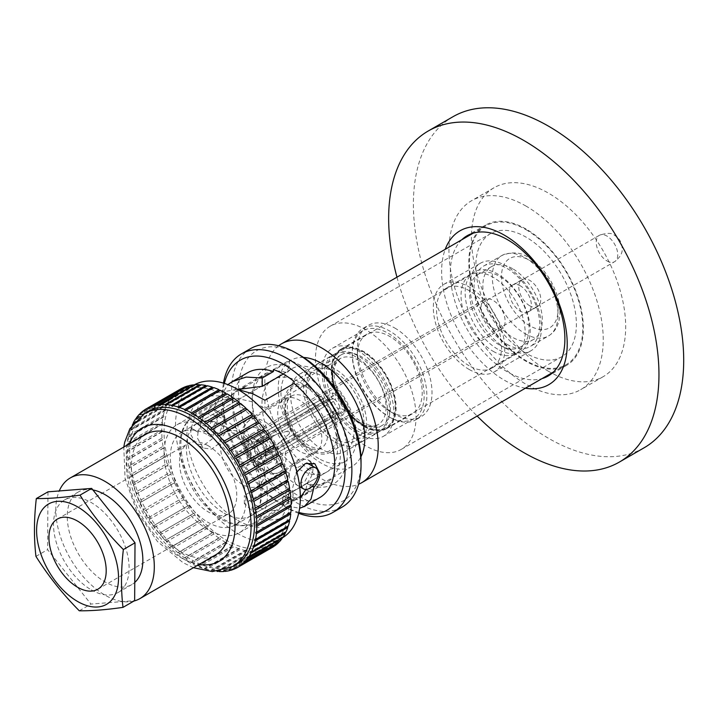 <?xml version="1.0" encoding="UTF-8"?>
<svg xmlns="http://www.w3.org/2000/svg" width="719" height="719" viewBox="0 0 719 719"><rect width="100%" height="100%" fill="white"/><g stroke="black" fill="none" stroke-linecap="round" stroke-linejoin="round"><path stroke-width="0.54" stroke-dasharray="3.6 2.7" d="M525.409 388.188A88.814 51.274 60 0 1 504.423 380.243A88.814 51.274 60 0 1 445.232 249.313M461.814 239.742A80.986 46.762 -120 0 0 456.385 305.872A80.986 46.762 -120 0 0 507.614 372.011A80.986 46.762 -120 0 0 541.991 378.616M526.101 229.082A80.986 46.762 -120 0 0 485.604 225.074A80.986 46.762 -120 0 0 473.192 289.973A80.986 46.762 -120 0 0 526.101 361.342A80.986 46.762 -120 0 0 566.59 365.351A80.986 46.762 -120 0 0 579.011 300.452A80.986 46.762 -120 0 0 526.101 229.082M526.101 206.137A109.09 62.984 -120 0 0 471.547 200.736A109.09 62.984 -120 0 0 454.83 288.148A109.09 62.984 -120 0 0 526.101 384.288A109.09 62.984 -120 0 0 580.646 389.689A109.09 62.984 -120 0 0 597.363 302.268A109.09 62.984 -120 0 0 526.101 206.137M548.543 371.328A109.09 62.984 60 0 1 477.281 275.188A109.09 62.984 60 0 1 493.998 187.776A109.09 62.984 60 0 1 548.543 193.177A109.09 62.984 60 0 1 619.814 289.308A109.09 62.984 60 0 1 603.097 376.729A109.09 62.984 60 0 1 548.543 371.328M452.979 116.721A191.137 110.358 -120 0 0 423.68 269.886A191.137 110.358 -120 0 0 548.543 438.311A191.137 110.358 -120 0 0 644.116 447.784M396.96 277.183A191.137 110.358 -120 0 0 477.146 416.058M365.746 445.852A71.109 41.055 60 0 1 319.29 383.191A71.109 41.055 60 0 1 330.192 326.21A71.109 41.055 60 0 1 365.746 329.733A71.109 41.055 60 0 1 412.203 392.394A71.109 41.055 60 0 1 401.301 449.375A71.109 41.055 60 0 1 365.746 445.852M355.878 356.849A44.866 25.902 -120 0 0 333.445 354.629A44.866 25.902 -120 0 0 326.57 390.588A44.866 25.902 -120 0 0 355.878 430.124A44.866 25.902 -120 0 0 378.311 432.344A44.866 25.902 -120 0 0 385.186 396.394A44.866 25.902 -120 0 0 355.878 356.849M526.101 353.272A71.109 41.055 60 0 1 479.645 290.611A71.109 41.055 60 0 1 490.547 233.63A71.109 41.055 60 0 1 526.101 237.153A71.109 41.055 60 0 1 572.549 299.814A71.109 41.055 60 0 1 561.656 356.795A71.109 41.055 60 0 1 526.101 353.272M207.342 429.252L213.372 417.46L222.432 414.018L224.517 419.33L219.96 431.975L210.281 435.058L207.342 429.252M217.417 415.231A12.151 7.01 120 0 0 214.9 409.668A12.151 7.01 120 0 0 205.544 412.931A12.151 7.01 120 0 0 200.242 425.154A12.151 7.01 120 0 0 202.758 430.717A12.151 7.01 120 0 0 212.114 427.463A12.151 7.01 120 0 0 217.417 415.231M306.824 462.973L297.855 467.422L293.927 479.249L296.021 484.561L305.081 481.128L311.111 469.327L308.163 463.521M318.787 458.551A53.458 30.863 60 0 1 283.861 411.448A53.458 30.863 60 0 1 292.058 368.613A53.458 30.863 60 0 1 318.787 371.256A53.458 30.863 60 0 1 353.703 418.359A53.458 30.863 60 0 1 345.506 461.194A53.458 30.863 60 0 1 318.787 458.551M322.292 449.519A44.866 25.902 60 0 1 292.975 409.974A44.866 25.902 60 0 1 299.859 374.024A44.866 25.902 60 0 1 322.292 376.244A44.866 25.902 60 0 1 351.6 415.78A44.866 25.902 60 0 1 344.725 451.739A44.866 25.902 60 0 1 322.292 449.519M526.101 229.747A80.177 46.295 60 0 1 578.48 300.398A80.177 46.295 60 0 1 566.186 364.65A80.177 46.295 60 0 1 526.101 360.677A80.177 46.295 60 0 1 473.713 290.027A80.177 46.295 60 0 1 486.008 225.775A80.177 46.295 60 0 1 526.101 229.747M278.613 345.767A80.177 46.295 -120 0 0 269.984 410.81A80.177 46.295 -120 0 0 321.537 478.782A80.177 46.295 -120 0 0 358.574 484.264M303.58 357.46A61.232 35.348 -120 0 0 290.916 360.291A61.232 35.348 -120 0 0 281.533 409.354A61.232 35.348 -120 0 0 321.537 463.306A61.232 35.348 -120 0 0 352.148 466.343A61.232 35.348 -120 0 0 360.929 456.79M529.759 305.791A15.548 8.979 60 0 1 519.603 292.094A15.548 8.979 60 0 1 521.985 279.628A15.548 8.979 60 0 1 529.759 280.401A15.548 8.979 60 0 1 539.924 294.098A15.548 8.979 60 0 1 537.533 306.564A15.548 8.979 60 0 1 529.759 305.791M520.34 285.838A15.548 8.979 -120 0 0 512.566 285.066A15.548 8.979 -120 0 0 510.175 297.531A15.548 8.979 -120 0 0 520.34 311.237A15.548 8.979 -120 0 0 528.114 312.001A15.548 8.979 -120 0 0 530.496 299.544A15.548 8.979 -120 0 0 520.34 285.838M512.584 268.69A42.035 24.266 -120 0 0 491.562 266.614A42.035 24.266 -120 0 0 485.118 300.299A42.035 24.266 -120 0 0 512.584 337.337A42.035 24.266 -120 0 0 533.597 339.422A42.035 24.266 -120 0 0 540.041 305.737A42.035 24.266 -120 0 0 512.584 268.69M499.381 344.958A42.035 24.266 60 0 1 471.916 307.921A42.035 24.266 60 0 1 478.36 274.236A42.035 24.266 60 0 1 499.381 276.321A42.035 24.266 60 0 1 526.838 313.358A42.035 24.266 60 0 1 520.394 347.043A42.035 24.266 60 0 1 499.381 344.958M497.692 349.173A45.998 26.558 60 0 1 467.638 308.631A45.998 26.558 60 0 1 474.693 271.773A45.998 26.558 60 0 1 497.692 274.047A45.998 26.558 60 0 1 527.746 314.589A45.998 26.558 60 0 1 520.691 351.447A45.998 26.558 60 0 1 497.692 349.173M469.058 365.701A45.998 26.558 60 0 1 439.003 325.168A45.998 26.558 60 0 1 446.059 288.301A45.998 26.558 60 0 1 469.058 290.584A45.998 26.558 60 0 1 499.112 331.117A45.998 26.558 60 0 1 492.057 367.984A45.998 26.558 60 0 1 469.058 365.701M506.895 344.257A46.492 26.837 -120 0 0 530.137 346.558A46.492 26.837 -120 0 0 537.264 309.305A46.492 26.837 -120 0 0 506.895 268.34A46.492 26.837 -120 0 0 483.653 266.039A46.492 26.837 -120 0 0 476.526 303.292A46.492 26.837 -120 0 0 506.895 344.257M505.709 348.248A50.537 29.182 -120 0 0 530.981 350.746A50.537 29.182 -120 0 0 538.729 310.257A50.537 29.182 -120 0 0 505.709 265.715A50.537 29.182 -120 0 0 480.445 263.217A50.537 29.182 -120 0 0 472.698 303.715A50.537 29.182 -120 0 0 505.709 348.248M469.058 369.404A50.537 29.182 -120 0 0 494.33 371.912A50.537 29.182 -120 0 0 502.069 331.414A50.537 29.182 -120 0 0 469.058 286.881A50.537 29.182 -120 0 0 443.785 284.373A50.537 29.182 -120 0 0 436.038 324.871A50.537 29.182 -120 0 0 469.058 369.404M493.108 328.143A17.004 9.823 60 0 1 482 313.16A17.004 9.823 60 0 1 484.606 299.526A17.004 9.823 60 0 1 493.108 300.371A17.004 9.823 60 0 1 504.217 315.353A17.004 9.823 60 0 1 501.61 328.987A17.004 9.823 60 0 1 493.108 328.143M260.143 462.65A17.004 9.823 60 0 1 249.026 447.658A17.004 9.823 60 0 1 251.641 434.033A17.004 9.823 60 0 1 260.143 434.869A17.004 9.823 60 0 1 271.252 449.86A17.004 9.823 60 0 1 268.645 463.494A17.004 9.823 60 0 1 260.143 462.65M363.679 426.016A45.351 26.19 -120 0 0 386.364 428.263A45.351 26.19 -120 0 0 393.311 391.918A45.351 26.19 -120 0 0 363.679 351.951A45.351 26.19 -120 0 0 341.004 349.704A45.351 26.19 -120 0 0 334.056 386.049A45.351 26.19 -120 0 0 363.679 426.016M493.108 351.285A45.351 26.19 -120 0 0 515.784 353.532A45.351 26.19 -120 0 0 522.74 317.196A45.351 26.19 -120 0 0 493.108 277.228A45.351 26.19 -120 0 0 470.433 274.982A45.351 26.19 -120 0 0 463.476 311.318A45.351 26.19 -120 0 0 493.108 351.285M310.994 388.323A38.062 21.974 60 0 1 335.863 421.864A38.062 21.974 60 0 1 330.03 452.368A38.062 21.974 60 0 1 310.994 450.48A38.062 21.974 60 0 1 286.126 416.939A38.062 21.974 60 0 1 291.959 386.436A38.062 21.974 60 0 1 310.994 388.323M389.545 417.137A52.775 30.468 -120 0 0 415.933 419.752A52.775 30.468 -120 0 0 424.03 377.466A52.775 30.468 -120 0 0 389.545 330.956A52.775 30.468 -120 0 0 363.158 328.34A52.775 30.468 -120 0 0 352.229 352.499A52.775 30.468 -120 0 0 389.545 417.137L388.197 416.355A50.86 29.362 60 0 1 352.229 354.063A50.86 29.362 60 0 1 362.762 330.785A50.86 29.362 60 0 1 388.197 333.301A50.86 29.362 60 0 1 421.424 378.122A50.86 29.362 60 0 1 413.623 418.88A50.86 29.362 60 0 1 388.197 416.355L389.545 417.137M394.704 327.981A52.775 30.468 60 0 1 429.18 374.491A52.775 30.468 60 0 1 421.091 416.777A52.775 30.468 60 0 1 394.704 414.162L394.704 414.162A52.775 30.468 60 0 1 357.379 349.524A52.775 30.468 60 0 1 368.317 325.365A52.775 30.468 60 0 1 394.704 327.981M363.679 426.412A45.836 26.468 60 0 1 333.733 386.013A45.836 26.468 60 0 1 340.761 349.281A45.836 26.468 60 0 1 363.679 351.555A45.836 26.468 60 0 1 393.626 391.945A45.836 26.468 60 0 1 386.606 428.677A45.836 26.468 60 0 1 363.679 426.412M361.63 423.491A40.821 23.565 60 0 1 334.964 387.523A40.821 23.565 60 0 1 341.219 354.818A40.821 23.565 60 0 1 361.63 356.84A40.821 23.565 60 0 1 388.296 392.808A40.821 23.565 60 0 1 382.041 425.513A40.821 23.565 60 0 1 361.63 423.491M389.797 411.331L389.797 411.331A45.836 26.468 60 0 1 357.379 355.186A45.836 26.468 60 0 1 366.879 334.209A45.836 26.468 60 0 1 389.797 336.474A45.836 26.468 60 0 1 419.743 376.873A45.836 26.468 60 0 1 412.715 413.605A45.836 26.468 60 0 1 389.797 411.331L394.704 414.162L389.797 411.331M357.954 428.794A44.704 25.812 -120 0 0 380.306 431.005A44.704 25.812 -120 0 0 387.164 395.18A44.704 25.812 -120 0 0 357.954 355.788A44.704 25.812 -120 0 0 335.602 353.568A44.704 25.812 -120 0 0 328.754 389.392A44.704 25.812 -120 0 0 357.954 428.794M335.045 442.014A44.704 25.812 -120 0 0 357.397 444.234A44.704 25.812 -120 0 0 364.254 408.41A44.704 25.812 -120 0 0 335.045 369.009A44.704 25.812 -120 0 0 312.693 366.798A44.704 25.812 -120 0 0 305.845 402.622A44.704 25.812 -120 0 0 335.045 442.014M357.954 433.818A50.86 29.362 -120 0 0 383.389 436.334A50.86 29.362 -120 0 0 391.181 395.576A50.86 29.362 -120 0 0 357.954 350.755A50.86 29.362 -120 0 0 332.529 348.239A50.86 29.362 -120 0 0 324.727 388.997A50.86 29.362 -120 0 0 357.954 433.818M335.045 372.181A40.821 23.565 -120 0 0 314.634 370.159A40.821 23.565 -120 0 0 308.379 402.874A40.821 23.565 -120 0 0 335.045 438.842A40.821 23.565 -120 0 0 355.456 440.864A40.821 23.565 -120 0 0 361.711 408.158A40.821 23.565 -120 0 0 335.045 372.181M245.574 446.499L323.46 401.535L328.349 404.357L253.897 447.344A8.421 4.862 -120 0 0 258.247 454.875L332.699 411.888A8.421 4.862 -120 0 0 334.128 412.922A8.421 4.862 -120 0 0 335.566 413.542L261.114 456.529A8.421 4.862 -120 0 0 263.891 456.322A8.421 4.862 -120 0 0 265.464 454.013L339.916 411.034A8.421 4.862 -120 0 0 339.916 407.727L265.464 450.714A8.421 4.862 -120 0 0 261.114 443.174L335.566 400.195A8.421 4.862 -120 0 0 334.128 399.162A8.421 4.862 -120 0 0 332.699 398.542A8.421 4.862 -120 0 0 329.922 398.748A8.421 4.862 -120 0 0 328.349 401.049A8.421 4.862 -120 0 0 328.349 404.357A8.421 4.862 -120 0 0 332.699 411.888L332.699 417.541L254.814 462.506A15.225 8.79 60 0 1 245.574 446.499L246.968 447.299A13.284 7.666 -120 0 0 254.814 460.897L254.814 462.506M323.46 401.535A15.225 8.79 60 0 1 323.46 398.227L245.574 443.192A15.225 8.79 60 0 1 248.63 437.826A15.225 8.79 60 0 1 254.814 437.862L332.699 392.898A15.225 8.79 60 0 1 334.128 393.608A15.225 8.79 60 0 1 335.566 394.551L257.681 439.516A15.225 8.79 60 0 1 266.92 455.513L344.805 410.549A15.225 8.79 60 0 1 344.805 413.856L266.92 458.821A15.225 8.79 60 0 1 263.855 464.195A15.225 8.79 60 0 1 257.681 464.159L335.566 419.195A15.225 8.79 60 0 1 334.128 418.476A15.225 8.79 60 0 1 332.699 417.541M266.92 455.513L265.527 454.714A13.284 7.666 -120 0 0 257.681 441.115L257.681 439.516M344.805 410.549L339.916 407.727A8.421 4.862 -120 0 0 335.566 400.195L335.566 394.551M265.464 450.714L265.527 454.714M257.681 441.115L261.114 443.174M257.681 464.159L257.681 462.551A13.284 7.666 -120 0 0 265.527 458.021L266.92 458.821M335.566 419.195L335.566 413.542A8.421 4.862 -120 0 0 338.343 413.335A8.421 4.862 -120 0 0 339.916 411.034L344.805 413.856M265.527 458.021L265.464 454.013M261.114 456.529L257.681 462.551M253.897 447.344L246.968 447.299M254.814 460.897L258.247 454.875M254.814 437.862L254.814 439.462A13.284 7.666 -120 0 0 246.968 444L245.574 443.192M332.699 392.898L332.699 398.542L258.247 441.52A8.421 4.862 -120 0 0 255.47 441.727A8.421 4.862 -120 0 0 253.897 444.036L328.349 401.049L323.46 398.227M246.968 444L253.897 444.036M258.247 441.52L254.814 439.462M288.319 431.166A1.618 0.935 60 0 1 289.344 432.505A1.618 0.935 60 0 1 289.218 433.827A1.618 0.935 60 0 1 288.319 433.818A1.618 0.935 60 0 1 287.232 432.299A1.618 0.935 60 0 1 287.618 431.041A1.618 0.935 60 0 1 288.319 431.166M262.336 454.111A8.098 4.674 -120 0 0 266.381 454.507A8.098 4.674 -120 0 0 266.857 454.165A8.098 4.674 -120 0 0 267.477 447.56A8.098 4.674 -120 0 0 262.336 440.882A8.098 4.674 -120 0 0 258.822 440.244A8.098 4.674 -120 0 0 258.283 440.477A8.098 4.674 -120 0 0 257.043 446.966A8.098 4.674 -120 0 0 262.336 454.111M242.501 452.332A8.098 4.674 60 0 1 247.794 459.468A8.098 4.674 60 0 1 246.554 465.957A8.098 4.674 60 0 1 242.501 465.561A8.098 4.674 60 0 1 237.207 458.416A8.098 4.674 60 0 1 238.456 451.927A8.098 4.674 60 0 1 242.501 452.332M299.769 451.343A31.178 18.002 60 0 1 279.403 423.859A31.178 18.002 60 0 1 284.176 398.874A31.178 18.002 60 0 1 299.769 400.42A31.178 18.002 60 0 1 320.144 427.895A31.178 18.002 60 0 1 315.362 452.88A31.178 18.002 60 0 1 299.769 451.343M242.501 484.408A31.178 18.002 60 0 1 222.135 456.925A31.178 18.002 60 0 1 226.907 431.939A31.178 18.002 60 0 1 242.501 433.485A31.178 18.002 60 0 1 262.875 460.96A31.178 18.002 60 0 1 258.094 485.945A31.178 18.002 60 0 1 242.501 484.408M310.932 462.506L307.831 459.666L299.796 458.794L292.058 464.438L285.452 485.064L286.315 490.691L293.172 494.528L290.934 509.483L283.475 518.516L269.796 520.08L253.169 511.64L244.334 503.624L273.427 486.826L273.427 488.848A74.515 43.023 -120 0 0 294.044 500.757L294.044 498.725L282.828 505.205L299.607 508.27M296.893 471.988L292.327 489.037L293.172 494.528M305.943 489.477L307.184 482.943C310.851 478.495 312.774 473.911 312.945 469.192L312.558 466.056M306.645 384.306A62.364 36.004 60 0 1 338.775 438.554A62.364 36.004 60 0 1 327.513 481.874A62.364 36.004 60 0 1 306.645 483.321L310.078 485.415A67.218 38.808 -120 0 0 347.304 453.321A67.218 38.808 -120 0 0 310.078 378.248L306.645 384.306L264.943 408.383L253.088 401.912L233.396 397.67L216.221 402.11L204.214 414.072L198.129 432.029L191.254 428.066L190.499 434.096L196.116 443.911L204.286 444.854L212.006 439.174L217.983 418.224L214.253 409.497L213.184 409.03L227.851 384.638M198.129 432.029L197.383 438.069L203.261 448.036L211.629 449.105L219.322 443.371L224.876 422.197L221.191 413.497L220.293 413.092L226.845 399.387L238.196 389.446M299.769 382.238A53.458 30.863 60 0 1 334.695 429.342A53.458 30.863 60 0 1 326.498 472.176A53.458 30.863 60 0 1 299.769 469.525A53.458 30.863 60 0 1 264.853 422.421A53.458 30.863 60 0 1 273.04 379.587A53.458 30.863 60 0 1 299.769 382.238M208.142 435.139A53.458 30.863 60 0 1 243.058 482.242A53.458 30.863 60 0 1 234.87 525.077A53.458 30.863 60 0 1 208.142 522.425A53.458 30.863 60 0 1 173.216 475.322A53.458 30.863 60 0 1 181.413 432.487A53.458 30.863 60 0 1 208.142 435.139M294.044 381.43L310.078 372.172L310.078 378.248M283.241 374.015L286.027 372.406L289.46 366.348L289.46 360.264A74.515 43.023 60 0 1 299.769 365.045A74.515 43.023 60 0 1 310.078 372.172M361.046 461.256A86.657 50.033 60 0 1 299.769 496.64A86.657 50.033 60 0 1 238.492 390.498A86.657 50.033 60 0 1 299.769 355.123M250.572 348.607A91.52 52.838 -120 0 0 236.551 421.945A91.52 52.838 -120 0 0 296.336 502.59A91.52 52.838 -120 0 0 342.091 507.12M224.355 383.398A86.657 50.033 -120 0 0 222.459 399.764A86.657 50.033 -120 0 0 283.735 505.897A86.657 50.033 -120 0 0 298.852 512.44M298.655 513.321A91.52 52.838 60 0 1 287.169 507.884L283.735 505.897L287.169 507.884A91.52 52.838 60 0 1 222.459 395.792A91.52 52.838 60 0 1 223.483 383.128M162.036 423.985A0.971 0.557 60 0 0 162.179 422.484L127.82 442.329A0.971 0.557 -120 0 1 127.676 443.821A91.52 52.838 -120 0 0 127.398 449.887L161.757 430.052A91.52 52.838 60 0 1 162.036 423.985L127.676 443.821M162.179 422.484A91.52 52.838 60 0 1 163.024 416.813A0.971 0.557 60 0 0 163.312 415.429L128.953 435.265A0.971 0.557 -120 0 1 128.665 436.658A91.52 52.838 -120 0 0 127.82 442.329M163.312 415.429A91.52 52.838 60 0 1 164.714 410.216A0.971 0.557 60 0 0 165.136 408.949L130.777 428.785A0.971 0.557 -120 0 1 130.346 430.052A91.52 52.838 -120 0 0 128.953 435.265M165.136 408.949A91.52 52.838 60 0 1 167.069 404.24A0.971 0.557 60 0 0 167.635 403.116L133.267 422.952M132.799 424.165A0.971 0.557 -120 0 0 133.482 423.257M167.635 403.116A91.52 52.838 60 0 1 170.079 398.973A0.971 0.557 60 0 0 170.771 398.002L136.412 417.838M170.771 398.002A91.52 52.838 60 0 1 173.71 394.47A0.971 0.557 60 0 0 174.519 393.653L140.16 413.488M174.519 393.653A91.52 52.838 60 0 1 177.917 390.768A0.971 0.557 60 0 0 178.833 390.111L144.474 409.956M183.678 387.442A0.971 0.557 60 0 1 182.707 387.999M188.989 385.645A0.971 0.557 60 0 1 188.027 386.202M194.705 384.755A0.971 0.557 60 0 1 193.77 385.303M200.772 384.782A0.971 0.557 60 0 1 199.873 385.312M207.126 385.726A0.971 0.557 60 0 1 206.263 386.22M213.687 387.568A0.971 0.557 60 0 1 212.869 388.035M220.382 390.3A0.971 0.557 60 0 1 219.637 390.732M227.15 393.877A0.971 0.557 60 0 1 226.467 394.273M233.918 398.272A0.971 0.557 60 0 1 233.307 398.623M240.595 403.431A0.971 0.557 60 0 1 240.065 403.736M226.467 396.124A88.275 50.968 60 0 1 284.14 473.911A88.275 50.968 60 0 1 270.605 544.651A88.275 50.968 60 0 1 226.467 540.284A88.275 50.968 60 0 1 168.794 462.488A88.275 50.968 60 0 1 182.329 391.747A88.275 50.968 60 0 1 226.467 396.124M282.064 538.046A88.275 50.968 60 0 1 237.917 533.669A88.275 50.968 60 0 1 180.253 455.873A88.275 50.968 60 0 1 193.779 385.141M147.97 411.592A88.275 50.968 -120 0 0 134.435 482.332A88.275 50.968 -120 0 0 192.108 560.119A88.275 50.968 -120 0 0 236.245 564.496M91.313 589.877A53.458 30.863 -120 0 0 118.042 592.528A53.458 30.863 -120 0 0 126.229 549.693A53.458 30.863 -120 0 0 91.313 502.59A53.458 30.863 -120 0 0 64.584 499.939A53.458 30.863 -120 0 0 56.388 542.773A53.458 30.863 -120 0 0 91.313 589.877M92.904 489.954A53.458 30.863 -120 0 0 78.326 492.003A53.458 30.863 -120 0 0 70.138 534.837A53.458 30.863 -120 0 0 105.055 581.941A53.458 30.863 -120 0 0 131.784 584.592A53.458 30.863 -120 0 0 134.768 582.426M145.822 434.33A69.653 40.21 -120 0 0 135.145 490.142A69.653 40.21 -120 0 0 180.649 551.527A69.653 40.21 -120 0 0 215.475 554.969M133.968 601.03A69.653 40.21 60 0 1 105.055 595.17A69.653 40.21 60 0 1 59.255 490.951M208.142 445.717A40.498 23.376 -120 0 0 187.893 443.713A40.498 23.376 -120 0 0 181.682 476.158A40.498 23.376 -120 0 0 208.142 511.847A40.498 23.376 -120 0 0 228.39 513.851A40.498 23.376 -120 0 0 234.592 481.406A40.498 23.376 -120 0 0 208.142 445.717M286.315 490.691L284.58 502.815L278.586 510.122L267.144 511.245L253.088 503.749L244.334 495.49L286.027 471.421A62.364 36.004 60 0 1 252.234 402.406A62.364 36.004 60 0 1 265.149 373.853A62.364 36.004 60 0 1 286.027 372.406M208.142 529.705A62.364 36.004 60 0 1 167.401 474.747A62.364 36.004 60 0 1 176.964 424.776A62.364 36.004 60 0 1 208.142 427.868A62.364 36.004 60 0 1 248.882 482.817A62.364 36.004 60 0 1 239.319 532.788A62.364 36.004 60 0 1 208.142 529.705M237.917 520.448A72.08 41.612 -120 0 0 273.957 524.016A72.08 41.612 -120 0 0 285.012 466.254A72.08 41.612 -120 0 0 237.917 402.739A72.08 41.612 -120 0 0 201.877 399.162A72.08 41.612 -120 0 0 190.832 456.925A72.08 41.612 -120 0 0 237.917 520.448M294.044 498.725A72.08 41.612 -120 0 0 319.775 497.566M191.254 428.066L197.878 407.358L211.395 393.67L237.674 389.365M247.696 372.712A72.08 41.612 -120 0 0 234.906 423.824A72.08 41.612 -120 0 0 273.427 486.826M197.851 432.146L190.966 428.182M220.293 413.092L213.184 409.03M306.645 483.321L282.63 497.171L299.481 498.06L327.513 481.874M289.46 366.348A67.218 38.808 -120 0 0 252.234 398.434A67.218 38.808 -120 0 0 289.46 473.506L286.027 471.421M272.222 547.465A91.52 52.838 60 0 1 270.281 548.489L235.913 568.334M235.868 568.244L269.257 548.965A91.52 52.838 60 0 1 265.059 550.466L230.7 570.302M230.547 570.041L263.945 550.754A91.52 52.838 60 0 1 259.415 551.536L225.056 571.38M224.804 570.94L258.229 551.644A91.52 52.838 60 0 1 253.412 551.698L219.052 571.533M218.055 571.308L252.162 551.617A91.52 52.838 60 0 1 247.12 550.943L212.752 570.778A91.52 52.838 -120 0 0 217.156 571.407M245.808 550.682A91.52 52.838 60 0 1 240.595 549.28L206.227 569.115A91.52 52.838 -120 0 0 211.449 570.518L245.808 550.682A0.971 0.557 60 0 1 247.12 550.943M239.247 548.831A91.52 52.838 60 0 1 233.918 546.728L199.549 566.572A91.52 52.838 -120 0 0 204.888 568.675L239.247 548.831A0.971 0.557 60 0 1 240.595 549.28M232.552 546.107A91.52 52.838 60 0 1 227.15 543.321L192.791 563.157A91.52 52.838 -120 0 0 198.183 565.943L232.552 546.107A0.971 0.557 60 0 1 233.918 546.728M225.775 542.53A91.52 52.838 60 0 1 220.382 539.088L186.023 558.924A91.52 52.838 -120 0 0 191.416 562.366L225.775 542.53A0.971 0.557 60 0 1 227.15 543.321M219.016 538.136A91.52 52.838 60 0 1 213.687 534.073L179.328 553.918A91.52 52.838 -120 0 0 184.657 557.971L219.016 538.136A0.971 0.557 60 0 1 220.382 539.088M212.339 532.968A91.52 52.838 60 0 1 207.126 528.348L172.767 548.184A91.52 52.838 -120 0 0 177.979 552.812L212.339 532.968A0.971 0.557 60 0 1 213.687 534.073M205.814 527.099A91.52 52.838 60 0 1 200.772 521.949L166.413 541.793A91.52 52.838 -120 0 0 171.455 546.934L205.814 527.099A0.971 0.557 60 0 1 207.126 528.348M199.523 520.583A91.52 52.838 60 0 1 194.705 514.975L160.346 534.81A91.52 52.838 -120 0 0 165.154 540.418L199.523 520.583A0.971 0.557 60 0 1 200.772 521.949M193.519 513.492A91.52 52.838 60 0 1 188.989 507.479L154.63 527.315A91.52 52.838 -120 0 0 159.151 533.327L193.519 513.492A0.971 0.557 60 0 1 194.705 514.975M187.875 505.906A91.52 52.838 60 0 1 183.678 499.561L149.318 519.397A91.52 52.838 -120 0 0 153.515 525.742L187.875 505.906A0.971 0.557 60 0 1 188.989 507.479M177.917 489.585A0.971 0.557 60 0 1 178.86 491.284L144.474 511.128A91.52 52.838 -120 0 0 148.294 517.743L182.653 497.908A0.971 0.557 60 0 1 182.68 497.89A91.52 52.838 60 0 1 178.833 491.293A0.971 0.557 60 0 1 178.833 491.293L144.501 511.119A0.971 0.557 -120 0 0 143.557 509.42L177.917 489.585A91.52 52.838 60 0 1 174.519 482.773L140.16 502.608A91.52 52.838 -120 0 0 143.557 509.42M173.71 481.02A91.52 52.838 60 0 1 170.771 474.091L136.412 493.935A91.52 52.838 -120 0 0 139.351 500.864L173.71 481.02A0.971 0.557 60 0 1 174.519 482.773M170.079 472.32A91.52 52.838 60 0 1 167.635 465.346L133.267 485.19A91.52 52.838 -120 0 0 135.72 492.164L170.079 472.32A0.971 0.557 60 0 1 170.771 474.091M167.069 463.575A91.52 52.838 60 0 1 165.136 456.637L130.777 476.472A91.52 52.838 -120 0 0 132.709 483.42L167.069 463.575A0.971 0.557 60 0 1 167.635 465.346M164.714 454.884A91.52 52.838 60 0 1 163.312 448.054L128.953 467.889A91.52 52.838 -120 0 0 130.346 474.72L164.714 454.884A0.971 0.557 60 0 1 165.136 456.637M163.024 446.337A91.52 52.838 60 0 1 162.179 439.686L127.82 459.522A91.52 52.838 -120 0 0 128.665 466.173L163.024 446.337A0.971 0.557 60 0 1 163.312 448.054M162.036 438.024A91.52 52.838 60 0 1 161.757 431.634L127.398 451.478A91.52 52.838 -120 0 0 127.676 457.868L162.036 438.024A0.971 0.557 60 0 1 162.179 439.686M128.665 436.658L163.024 416.813M130.346 430.052L164.714 410.216M132.44 424.659A91.52 52.838 -120 0 0 130.777 428.785M132.97 423.931L167.069 404.24M136.655 418.269L170.079 398.973M140.313 413.749L173.71 394.47M144.528 410.046L177.917 390.768M178.833 390.111A91.52 52.838 60 0 1 180.712 388.943M127.398 451.478A0.971 0.557 -120 0 0 127.398 449.887M127.82 459.522A0.971 0.557 -120 0 0 127.676 457.868M128.953 467.889A0.971 0.557 -120 0 0 128.665 466.173M130.777 476.472A0.971 0.557 -120 0 0 130.346 474.72M133.267 485.19A0.971 0.557 -120 0 0 132.709 483.42M136.412 493.935A0.971 0.557 -120 0 0 135.72 492.164M140.16 502.608A0.971 0.557 -120 0 0 139.351 500.864M149.318 519.397A0.971 0.557 -120 0 0 148.294 517.743M154.63 527.315A0.971 0.557 -120 0 0 153.515 525.742M160.346 534.81A0.971 0.557 -120 0 0 159.151 533.327M166.413 541.793A0.971 0.557 -120 0 0 165.154 540.418M172.767 548.184A0.971 0.557 -120 0 0 171.455 546.934M179.328 553.918A0.971 0.557 -120 0 0 177.979 552.812M186.023 558.924A0.971 0.557 -120 0 0 184.657 557.971M192.791 563.157A0.971 0.557 -120 0 0 191.416 562.366M199.549 566.572A0.971 0.557 -120 0 0 198.183 565.943M206.227 569.115A0.971 0.557 -120 0 0 204.888 568.675M212.752 570.778A0.971 0.557 -120 0 0 211.449 570.518M218.9 571.201A0.971 0.557 -120 0 0 217.767 571.344M290.143 512.854A0.971 0.557 60 0 1 290.898 512.422M289.092 520.053A0.971 0.557 60 0 1 289.91 519.585M287.357 526.694A0.971 0.557 60 0 1 288.22 526.191M284.958 532.68A0.971 0.557 60 0 1 285.865 532.159M281.911 537.974A0.971 0.557 60 0 1 282.855 537.426M278.262 542.494A0.971 0.557 60 0 1 279.224 541.937M274.047 546.197A0.971 0.557 60 0 1 275.018 545.64M269.257 548.965A0.971 0.557 60 0 1 270.281 548.489M263.945 550.754A0.971 0.557 60 0 1 265.059 550.466M258.229 551.644A0.971 0.557 60 0 1 259.415 551.536M252.162 551.617A0.971 0.557 60 0 1 253.412 551.698M148.321 517.734L182.68 497.89A0.971 0.557 60 0 1 183.678 499.561M161.757 430.052A0.971 0.557 60 0 1 161.757 431.634M274.047 445.142A0.971 0.557 60 0 1 274.092 445.115L239.715 464.959M289.092 488.65A0.971 0.557 60 0 1 289.622 488.354M290.143 497.072A0.971 0.557 60 0 1 290.755 496.712M290.494 505.16A0.971 0.557 60 0 1 291.177 504.765M310.078 485.415L310.078 491.49A74.515 43.023 60 0 1 289.46 479.591L289.46 473.506M47.966 491.832L47.607 549.658L90.954 604.059L134.651 600.635M79.297 610.791L90.954 604.059M35.95 556.389L47.607 549.658M264.943 400.249L264.943 408.383M273.427 369.521L289.46 360.264M244.334 503.624L244.334 495.49M282.828 497.072L282.828 505.205M312.271 486.296L307.184 482.943M273.427 488.848L289.46 479.591M294.044 500.757L310.078 491.49M224.175 419.528A61.232 35.348 60 0 1 264.179 473.488A61.232 35.348 60 0 1 254.787 522.551A61.232 35.348 60 0 1 224.175 519.522A61.232 35.348 60 0 1 184.172 465.561A61.232 35.348 60 0 1 193.564 416.499A61.232 35.348 60 0 1 224.175 419.528M224.175 513.168A53.458 30.863 -120 0 0 250.904 515.82A53.458 30.863 -120 0 0 259.092 472.985A53.458 30.863 -120 0 0 224.175 425.882A53.458 30.863 -120 0 0 197.446 423.23A53.458 30.863 -120 0 0 189.259 466.065A53.458 30.863 -120 0 0 224.175 513.168M529.759 260.431A40.012 23.098 60 0 1 558.052 309.431A40.012 23.098 60 0 1 529.759 325.761A40.012 23.098 60 0 1 501.476 276.761A40.012 23.098 60 0 1 529.759 260.431M525.185 333.697A46.492 26.837 -120 0 0 548.426 335.998A46.492 26.837 -120 0 0 555.553 298.753A46.492 26.837 -120 0 0 525.185 257.779A46.492 26.837 -120 0 0 501.934 255.479A46.492 26.837 -120 0 0 494.807 292.732A46.492 26.837 -120 0 0 525.185 333.697M264.718 421.649A29.964 17.301 60 0 1 284.302 448.054A29.964 17.301 60 0 1 279.709 472.068A29.964 17.301 60 0 1 264.718 470.586A29.964 17.301 60 0 1 245.143 444.18A29.964 17.301 60 0 1 249.736 420.166A29.964 17.301 60 0 1 264.718 421.649M260.143 467.934A23.484 13.562 -120 0 0 276.752 458.354A23.484 13.562 -120 0 0 260.143 429.585A23.484 13.562 -120 0 0 243.534 439.174A23.484 13.562 -120 0 0 260.143 467.934M310.994 449.159A36.444 21.04 60 0 1 285.227 404.518A36.444 21.04 60 0 1 310.994 389.644A36.444 21.04 60 0 1 336.771 434.276A36.444 21.04 60 0 1 310.994 449.159M306.411 397.58A29.964 17.301 -120 0 0 291.429 396.097A29.964 17.301 -120 0 0 286.836 420.103A29.964 17.301 -120 0 0 306.411 446.517A29.964 17.301 -120 0 0 321.393 448A29.964 17.301 -120 0 0 325.995 423.985A29.964 17.301 -120 0 0 306.411 397.58M363.679 425.351A44.542 25.722 60 0 1 332.187 370.797A44.542 25.722 60 0 1 363.679 352.607A44.542 25.722 60 0 1 395.18 407.17A44.542 25.722 60 0 1 363.679 425.351M359.105 360.543A38.062 21.974 -120 0 0 340.069 358.664A38.062 21.974 -120 0 0 334.236 389.159A38.062 21.974 -120 0 0 359.105 422.709A38.062 21.974 -120 0 0 378.131 424.596A38.062 21.974 -120 0 0 383.973 394.093A38.062 21.974 -120 0 0 359.105 360.543M606.98 260.943A15.225 8.79 -120 0 0 614.592 261.698A15.225 8.79 -120 0 0 616.929 249.502A15.225 8.79 -120 0 0 606.98 236.084A15.225 8.79 -120 0 0 599.367 235.329A15.225 8.79 -120 0 0 597.04 247.525A15.225 8.79 -120 0 0 606.98 260.943M232.812 566.473A88.275 50.968 60 0 1 188.666 562.105A88.275 50.968 60 0 1 131.002 484.309A88.275 50.968 60 0 1 144.528 413.569M129.483 443.767A76.942 44.425 -120 0 0 180.649 557.477A76.942 44.425 -120 0 0 199.136 564.406M485.604 225.074L467.116 235.742M493.998 187.776L471.547 200.736M603.097 376.729L580.646 389.689M566.59 365.351L548.112 376.028M330.192 326.21L490.547 233.63M239.894 389.752L193.564 416.499L188.063 420.903C184.477 424.812 182.042 429.809 180.748 435.903C178.959 444.702 179.561 454.534 182.554 465.409C190.068 489.63 203.288 507.731 222.234 519.711C234.52 526.65 245.368 527.593 254.787 522.551L300.335 496.254M345.506 461.194L250.904 515.82C272.78 508.621 255.919 442.724 222.234 426.07C211.763 420.489 203.504 419.545 197.446 423.23L292.058 368.613M222.432 414.018L214.9 409.668M566.186 364.65L553.414 372.029M352.148 466.343L303.436 494.465M299.859 374.024L333.445 354.629M344.725 451.739L378.311 432.344M290.916 360.291L244.999 386.804M486.008 225.775L473.237 233.145M296.021 484.561L299.67 486.664M210.281 435.058L202.758 430.717M401.301 449.375L561.656 356.795M483.653 266.039L501.934 255.479C511.991 251.506 520.817 252.171 528.42 257.465C542.342 266.228 552.093 279.394 557.674 296.965C560.074 305.323 560.568 312.99 559.166 319.973C557.611 327.271 554.025 332.618 548.426 335.998L530.137 346.558M512.566 285.066L521.985 279.628M491.562 266.614L478.36 274.236M446.059 288.301L474.693 271.773M494.33 371.912L530.981 350.746M443.785 284.373L480.445 263.217M492.057 367.984L520.691 351.447M533.597 339.422L520.394 347.043M528.114 312.001L537.533 306.564M279.709 472.068C275.107 475.061 269.032 474.675 261.482 470.9C253.394 465.894 247.498 458.371 243.777 448.323L241.638 436.801C242.402 430.906 240.919 427.212 249.736 420.166L291.429 396.097L288.418 399.791C286.701 400.816 286.8 406.711 288.714 417.487C293.046 430.573 300.03 440.145 309.655 446.193C317.798 449.15 321.708 449.752 321.393 448L279.709 472.068M330.03 452.368L378.131 424.596C377.053 424.992 374.033 428.218 362.34 422.386C350.198 414.746 341.444 402.766 336.088 386.463C332.34 371.957 334.928 365.62 335.782 363.859L340.069 358.664L291.959 386.436M251.641 434.033L484.606 299.526M386.364 428.263L515.784 353.532M341.004 349.704L470.433 274.982M268.645 463.494L501.61 328.987M415.933 419.752L421.091 416.777M340.761 349.281L366.879 334.209M380.306 431.005L357.397 444.234M413.623 418.88L383.389 436.334M341.219 354.818L314.634 370.159M357.379 355.186L357.379 349.524M352.229 354.063L352.229 352.499M382.041 425.513L355.456 440.864M362.762 330.785L332.529 348.239M335.602 353.568L312.693 366.798M386.606 428.677L412.715 413.605M363.158 328.34L368.317 325.365M263.855 464.195L614.592 261.698C624.478 253.951 622.142 248.262 621.665 244.523C620.686 240.73 618.322 237.665 614.583 235.329C611.878 232.749 606.809 232.749 599.367 235.329L248.63 437.826M338.343 413.335L263.891 456.322M329.922 398.748L255.47 441.727M289.218 433.827L266.857 454.165M266.381 454.507L246.554 465.957M226.907 431.939L284.176 398.874M307.831 459.666L314.85 463.728M203.261 448.036L196.116 443.911M326.498 472.176L234.87 525.077M162.593 424.075L128.234 443.911M163.653 416.966L129.294 436.801M165.406 410.423L131.047 430.259M167.833 404.518L133.473 424.354M170.906 399.324L136.547 419.159M174.6 394.893L140.241 414.737M178.86 391.28L144.501 411.115M183.651 388.512L149.291 408.347M188.917 386.633L154.549 406.469M194.597 385.645L160.238 405.489M200.628 385.582L166.269 405.417M206.955 386.427L172.596 406.271M213.498 388.179L179.139 408.024M220.185 390.821L185.826 410.657M226.952 394.318L192.593 414.153M233.72 398.632L199.352 418.476M240.407 403.719L206.047 423.554M246.95 409.524L212.59 429.36M253.277 415.977L218.909 435.813M259.307 423.015L224.948 442.85M264.987 430.555L230.628 450.391M270.254 438.509L235.895 458.354M270.605 544.651L281.965 538.091M193.438 567.695L183.003 562.662L157.443 541.488L137.023 511.748L125.061 478.486L123.785 447.056M118.042 592.528L131.784 584.592M57.322 519.1L187.893 443.713M176.964 424.776L216.221 402.11M237.117 390.04L265.149 373.853M283.475 518.525L273.957 524.016M211.395 393.67L201.877 399.162M239.319 532.788L278.586 510.122M252.234 402.406L252.234 398.434M97.811 589.238L228.39 513.851M64.584 499.939L78.326 492.003M182.329 391.747L193.69 385.186M290.692 504.72L256.332 524.564M290.341 496.703L255.982 516.548M289.281 488.372L254.921 508.207M287.528 479.807L253.169 499.642M285.101 471.098L250.742 490.933M282.028 462.353L247.66 482.188M278.334 453.662L243.975 473.506M162.242 431.679L127.874 451.523M162.593 439.695L128.234 459.54M163.653 448.036L129.294 467.871M165.406 456.601L131.047 476.436M167.833 465.31L133.473 485.145M170.906 474.046L136.547 493.89M174.6 482.737L140.241 502.581M187.947 505.852L153.578 525.688M193.627 513.393L159.258 533.228M199.657 520.43L165.298 540.266M205.985 526.883L171.625 546.719M212.527 532.689L178.168 552.525M219.214 537.767L184.855 557.611M225.982 542.09L191.622 561.925M232.749 545.586L198.381 565.422M239.436 548.22L205.077 568.055M245.979 549.972L211.62 569.816M252.306 550.826L217.938 570.661M258.337 550.754L223.977 570.598M264.017 549.774L229.658 569.61M269.283 547.896L234.924 567.731M274.074 545.128L239.715 564.963M278.334 541.506L243.975 561.35M282.028 537.084L247.66 556.919M285.101 531.889L250.742 551.725M287.528 525.984L253.169 545.82M289.281 519.442L254.921 539.277M290.341 512.332L255.982 532.168M222.459 399.764L222.459 395.792M282.837 497.009L282.962 503.03L282.459 497.117M273.04 379.587L181.413 432.487M221.191 413.497L214.253 409.488M258.094 485.945L315.362 452.88M258.283 440.477L238.456 451.927M287.618 431.041L258.822 440.244"/><path stroke-width="1.08" d="M445.232 249.313A88.814 51.274 60 0 1 504.423 235.212A88.814 51.274 60 0 1 566.311 331.162A88.814 51.274 60 0 1 525.409 388.188M541.991 378.616A80.986 46.762 -120 0 0 548.112 376.028A80.986 46.762 -120 0 0 560.523 311.129A80.986 46.762 -120 0 0 507.614 239.76A80.986 46.762 -120 0 0 467.116 235.742A80.986 46.762 -120 0 0 461.814 239.742M477.146 416.058A191.137 110.358 -120 0 0 523.809 452.602A191.137 110.358 -120 0 0 619.374 462.065A191.137 110.358 -120 0 0 648.673 308.9A191.137 110.358 -120 0 0 523.809 140.475A191.137 110.358 -120 0 0 428.236 131.002A191.137 110.358 -120 0 0 396.96 277.183M619.374 462.065L644.116 447.784A191.137 110.358 -120 0 0 673.415 294.619A191.137 110.358 -120 0 0 548.543 126.185A191.137 110.358 -120 0 0 452.979 116.721L428.236 131.002M315.695 467.862A12.151 7.01 120 0 0 306.33 471.116A12.151 7.01 120 0 0 301.027 483.348A12.151 7.01 120 0 0 303.544 488.911A12.151 7.01 120 0 0 312.909 485.649A12.151 7.01 120 0 0 318.211 473.426A12.151 7.01 120 0 0 315.695 467.862L306.824 462.973M358.574 484.264A80.177 46.295 -120 0 0 361.621 482.755A80.177 46.295 -120 0 0 373.916 418.503A80.177 46.295 -120 0 0 321.537 347.852A80.177 46.295 -120 0 0 281.444 343.88A80.177 46.295 -120 0 0 278.613 345.767M360.929 456.79A61.232 35.348 -120 0 0 321.537 363.32A61.232 35.348 -120 0 0 303.58 357.46M299.607 508.27L304.308 506.491L310.985 499.175L313.933 487.365C317.681 482.764 319.64 478.027 319.811 473.165L314.85 463.728L305.386 463.521L296.893 471.988M312.558 466.056L310.932 462.506M304.308 506.491L319.775 497.566A72.08 41.612 -120 0 0 332.564 446.454A72.08 41.612 -120 0 0 294.044 383.452L294.044 381.43A74.515 43.023 -120 0 0 283.735 374.302A74.515 43.023 -120 0 0 273.427 369.521L273.427 371.552L262.21 378.023L246.177 377.08L232.228 381.645L227.851 384.638M36.309 498.564C48.541 498.707 62.975 497.593 79.593 495.202L80.016 495.139C92.23 514.561 106.673 532.698 123.353 549.541C120.999 570.104 120.882 589.382 122.994 607.366C106.34 609.775 91.87 610.916 79.593 610.791L79.297 610.791C62.607 593.948 48.164 575.811 35.95 556.389C33.838 538.405 33.955 519.127 36.309 498.564L47.966 491.832L91.672 488.408L135.019 542.809L134.651 600.635L122.994 607.366M77.571 601.47A57.933 33.451 -120 0 0 118.536 577.824A57.933 33.451 -120 0 0 77.571 506.859A57.933 33.451 -120 0 0 36.597 530.514A57.933 33.451 -120 0 0 77.571 601.47M299.769 355.123L296.336 353.137L299.769 355.123A86.657 50.033 60 0 1 361.046 461.256L361.046 465.229A91.52 52.838 -120 0 0 296.336 353.137L296.336 353.137A91.52 52.838 -120 0 0 250.572 348.607L241.413 353.901A91.52 52.838 60 0 1 287.169 358.43A91.52 52.838 60 0 1 346.962 439.075A91.52 52.838 60 0 1 332.933 512.413A91.52 52.838 60 0 1 298.655 513.321M332.933 512.413L342.091 507.12A91.52 52.838 -120 0 0 361.046 465.229M298.852 512.44A86.657 50.033 -120 0 0 344.536 461.445A86.657 50.033 -120 0 0 283.735 364.38A86.657 50.033 -120 0 0 224.355 383.398M133.482 423.257A0.971 0.557 -120 0 0 133.267 422.952A91.52 52.838 -120 0 1 135.72 418.817L136.655 418.269M135.72 418.817A0.971 0.557 -120 0 0 136.412 417.838A91.52 52.838 -120 0 1 139.351 414.306L140.313 413.749M139.351 414.306A0.971 0.557 -120 0 0 140.16 413.488A91.52 52.838 -120 0 1 143.557 410.603L144.528 410.046M143.557 410.603A0.971 0.557 -120 0 0 144.474 409.956A91.52 52.838 -120 0 1 146.343 408.778A91.52 52.838 -120 0 1 148.294 407.745L182.653 387.909A91.52 52.838 60 0 0 180.712 388.943L146.343 408.778M149.318 407.278A91.52 52.838 -120 0 1 153.515 405.777L187.875 385.941A91.52 52.838 60 0 0 183.678 387.442L149.318 407.278A0.971 0.557 -120 0 1 148.294 407.745M154.63 405.489A91.52 52.838 -120 0 1 159.151 404.707L193.519 384.863A91.52 52.838 60 0 0 188.989 385.645L154.63 405.489A0.971 0.557 -120 0 1 153.515 405.777M160.346 404.599A91.52 52.838 -120 0 1 165.154 404.545L199.523 384.71A91.52 52.838 60 0 0 194.705 384.755L160.346 404.599A0.971 0.557 -120 0 1 159.151 404.707M166.413 404.626A91.52 52.838 -120 0 1 171.455 405.3L205.814 385.465A91.52 52.838 60 0 0 200.772 384.782L166.413 404.626A0.971 0.557 -120 0 1 165.154 404.545M172.767 405.561A91.52 52.838 -120 0 1 177.979 406.963L212.339 387.128A91.52 52.838 60 0 0 207.126 385.726L172.767 405.561A0.971 0.557 -120 0 1 171.455 405.3M179.328 407.403A91.52 52.838 -120 0 1 184.657 409.515L219.016 389.671A91.52 52.838 60 0 0 213.687 387.568L179.328 407.403A0.971 0.557 -120 0 1 177.979 406.963M186.023 410.136A91.52 52.838 -120 0 1 191.416 412.922L225.775 393.086A91.52 52.838 60 0 0 220.382 390.3L186.023 410.136A0.971 0.557 -120 0 1 184.657 409.515M192.791 413.713A91.52 52.838 -120 0 1 198.183 417.155L232.552 397.319A91.52 52.838 60 0 0 227.15 393.877L192.791 413.713A0.971 0.557 -120 0 1 191.416 412.922M226.467 394.273L226.467 394.273A0.971 0.557 60 0 1 225.775 393.086M199.549 418.107A91.52 52.838 -120 0 1 204.888 422.17L239.247 402.325A91.52 52.838 60 0 0 233.918 398.272L199.549 418.107A0.971 0.557 -120 0 1 198.183 417.155M233.307 398.623A0.971 0.557 60 0 1 232.552 397.319M206.227 423.275A91.52 52.838 -120 0 1 211.449 427.895L245.808 408.059A91.52 52.838 60 0 0 240.595 403.431L206.227 423.275A0.971 0.557 -120 0 1 204.888 422.17M240.065 403.736A0.971 0.557 60 0 1 239.247 402.325M212.752 429.144A91.52 52.838 -120 0 1 217.794 434.294L252.162 414.45A91.52 52.838 60 0 0 247.12 409.309L212.752 429.144A0.971 0.557 -120 0 1 211.449 427.895M246.68 409.56A0.971 0.557 60 0 1 245.808 408.059M219.052 435.66A91.52 52.838 -120 0 1 223.87 441.268L258.229 421.433A91.52 52.838 60 0 0 253.412 415.825L219.052 435.66A0.971 0.557 -120 0 1 217.794 434.294M253.07 416.022A0.971 0.557 60 0 1 252.162 414.45M225.056 442.751A91.52 52.838 -120 0 1 229.586 448.764L263.945 428.919A91.52 52.838 60 0 0 259.415 422.916L225.056 442.751A0.971 0.557 -120 0 1 223.87 441.268M259.173 423.051A0.971 0.557 60 0 1 258.229 421.433M230.7 450.337A91.52 52.838 -120 0 1 234.897 456.682L269.257 436.846A91.52 52.838 60 0 0 265.059 430.501L230.7 450.337A0.971 0.557 -120 0 1 229.586 448.764M264.916 430.582A0.971 0.557 60 0 1 263.945 428.919M235.913 458.336A91.52 52.838 -120 0 1 239.733 464.95L274.092 445.115A91.52 52.838 60 0 0 270.281 438.5L235.913 458.336A0.971 0.557 -120 0 1 234.897 456.682M270.227 438.527A0.971 0.557 60 0 1 269.257 436.846M274.047 445.142A0.971 0.557 60 0 0 275.018 446.823L240.658 466.658A0.971 0.557 -120 0 1 239.733 464.95M278.271 453.716A0.971 0.557 60 0 0 279.224 455.379L244.864 475.223A0.971 0.557 -120 0 1 244.056 473.47A91.52 52.838 -120 0 0 240.658 466.658M281.92 462.452A0.971 0.557 60 0 0 282.855 464.079L248.486 483.923A0.971 0.557 -120 0 1 247.803 482.152A91.52 52.838 -120 0 0 244.864 475.223M284.958 471.251A0.971 0.557 60 0 0 285.865 472.823L251.497 492.668A0.971 0.557 -120 0 1 250.94 490.888A91.52 52.838 -120 0 0 248.486 483.923M287.357 480.022A0.971 0.557 60 0 0 288.22 481.523L253.861 501.359A0.971 0.557 -120 0 1 253.439 499.606A91.52 52.838 -120 0 0 251.497 492.668M289.092 488.65A0.971 0.557 60 0 0 289.91 490.07L255.542 509.906A0.971 0.557 -120 0 1 255.254 508.189A91.52 52.838 -120 0 0 253.861 501.359M290.143 497.072A0.971 0.557 60 0 0 290.898 498.375L256.53 518.219A0.971 0.557 -120 0 1 256.386 516.557A91.52 52.838 -120 0 0 255.542 509.906M193.69 385.186L193.779 385.141A88.275 50.968 60 0 1 237.917 389.509A88.275 50.968 60 0 1 295.59 467.305A88.275 50.968 60 0 1 282.064 538.046L281.965 538.091M232.812 566.473L236.245 564.496A88.275 50.968 -120 0 0 249.781 493.755A88.275 50.968 -120 0 0 192.108 415.959A88.275 50.968 -120 0 0 147.97 411.592L144.528 413.569A88.275 50.968 60 0 1 188.666 417.946A88.275 50.968 60 0 1 246.338 495.733A88.275 50.968 60 0 1 232.812 566.473L212.348 571.596L193.438 567.695M134.768 582.426A53.458 30.863 -120 0 0 139.055 538.855A53.458 30.863 -120 0 0 105.055 494.654A53.458 30.863 -120 0 0 92.904 489.954M139.881 598.621L215.475 554.969A69.653 40.21 -120 0 0 226.152 499.157A69.653 40.21 -120 0 0 180.649 437.781A69.653 40.21 -120 0 0 145.822 434.33L70.228 477.973A69.653 40.21 60 0 1 105.055 481.424A69.653 40.21 60 0 1 150.559 542.809A69.653 40.21 60 0 1 139.881 598.621A69.653 40.21 60 0 1 133.968 601.03M77.571 587.234A40.498 23.376 60 0 1 51.112 551.545A40.498 23.376 60 0 1 57.322 519.1A40.498 23.376 60 0 1 77.571 521.104A40.498 23.376 60 0 1 104.021 556.785A40.498 23.376 60 0 1 97.811 589.238A40.498 23.376 60 0 1 77.571 587.234M238.196 389.446L262.444 386.292L283.241 374.015M237.674 389.365L253.169 393.931L264.943 400.249L294.044 383.452M273.427 371.552A72.08 41.612 -120 0 0 247.696 372.712L232.228 381.645M262.21 386.157L262.21 378.023M300.344 497.512L305.943 489.477M256.53 532.258A91.52 52.838 -120 0 0 256.818 526.191L291.177 506.356A91.52 52.838 60 0 1 290.898 512.422L256.53 532.258A0.971 0.557 -120 0 0 256.386 533.75L290.755 513.914A91.52 52.838 60 0 1 289.91 519.585L255.542 539.43A91.52 52.838 -120 0 0 256.386 533.75M289.622 520.978A91.52 52.838 60 0 1 288.22 526.191L253.861 546.027A91.52 52.838 -120 0 0 255.254 540.814L289.622 520.978A0.971 0.557 60 0 1 289.092 520.053M287.798 527.458A91.52 52.838 60 0 1 285.865 532.159L251.497 552.003A91.52 52.838 -120 0 0 253.439 547.294L287.798 527.458A0.971 0.557 60 0 1 287.357 526.694M285.299 533.291A91.52 52.838 60 0 1 282.855 537.426L248.486 557.27A91.52 52.838 -120 0 0 250.94 553.127L285.299 533.291A0.971 0.557 60 0 1 284.958 532.68M282.163 538.405A91.52 52.838 60 0 1 279.224 541.937L244.864 561.773A91.52 52.838 -120 0 0 247.803 558.241L282.163 538.405A0.971 0.557 60 0 1 281.911 537.974M278.415 542.755A91.52 52.838 60 0 1 275.018 545.64L240.658 565.476A91.52 52.838 -120 0 0 244.056 562.591L278.415 542.755A0.971 0.557 60 0 1 278.262 542.494M274.092 546.287A91.52 52.838 60 0 1 272.222 547.465L237.863 567.3A91.52 52.838 -120 0 0 239.733 566.123L274.092 546.287A0.971 0.557 60 0 1 274.047 546.197M235.868 568.244L234.897 568.801A0.971 0.557 -120 0 1 235.913 568.334A91.52 52.838 -120 0 0 237.863 567.3M230.547 570.041L229.586 570.598A0.971 0.557 -120 0 1 230.7 570.302A91.52 52.838 -120 0 0 234.897 568.801M224.804 570.94L223.87 571.488A0.971 0.557 -120 0 1 225.056 571.38A91.52 52.838 -120 0 0 229.586 570.598M218.9 571.201A0.971 0.557 -120 0 1 219.052 571.533A91.52 52.838 -120 0 0 223.87 571.488M218.055 571.308L217.794 571.461A91.52 52.838 -120 0 1 217.156 571.407M132.97 423.931L132.709 424.084A91.52 52.838 -120 0 0 132.44 424.659M275.018 446.823A91.52 52.838 60 0 1 278.415 453.635L244.056 473.47M279.224 455.379A91.52 52.838 60 0 1 282.163 462.308L247.803 482.152M282.855 464.079A91.52 52.838 60 0 1 285.299 471.053L250.94 490.888M285.865 472.823A91.52 52.838 60 0 1 287.798 479.771L253.439 499.606M288.22 481.523A91.52 52.838 60 0 1 289.622 488.354L255.254 508.189M289.91 490.07A91.52 52.838 60 0 1 290.755 496.712L256.386 516.557M290.898 498.375A91.52 52.838 60 0 1 291.177 504.765L256.818 524.609A91.52 52.838 -120 0 0 256.53 518.219M59.255 490.951A69.653 40.21 60 0 1 70.228 477.973M256.818 524.609A0.971 0.557 -120 0 0 256.818 526.191M240.658 565.476A0.971 0.557 -120 0 0 239.733 566.123M244.864 561.773A0.971 0.557 -120 0 0 244.056 562.591M248.486 557.27A0.971 0.557 -120 0 0 247.803 558.241M251.497 552.003A0.971 0.557 -120 0 0 250.94 553.127M253.861 546.027A0.971 0.557 -120 0 0 253.439 547.294M255.542 539.43A0.971 0.557 -120 0 0 255.254 540.814M290.755 513.914A0.971 0.557 60 0 1 290.143 512.854M199.873 385.312A0.971 0.557 60 0 1 199.523 384.71M206.263 386.22A0.971 0.557 60 0 1 205.814 385.465M212.869 388.035A0.971 0.557 60 0 1 212.339 387.128M219.637 390.732A0.971 0.557 60 0 1 219.016 389.671M291.177 506.356A0.971 0.557 60 0 1 290.494 505.16M223.483 383.128A91.52 52.838 60 0 1 241.413 353.901M123.353 549.541L135.019 542.809M80.016 495.139L91.672 488.408M313.933 487.365L312.271 486.296M199.136 564.406A76.942 44.425 -120 0 0 234.241 514.759A76.942 44.425 -120 0 0 180.649 431.831A76.942 44.425 -120 0 0 129.483 443.767M553.414 372.029L361.621 482.755M303.436 494.465L300.335 496.254M244.999 386.804L239.894 389.752M473.237 233.145L281.444 343.88M299.67 486.664L303.544 488.911M262.444 386.112L262.067 381.25L262.174 386.049M144.528 413.569L129.869 428.731L124.755 442.095L123.785 447.056"/></g></svg>
